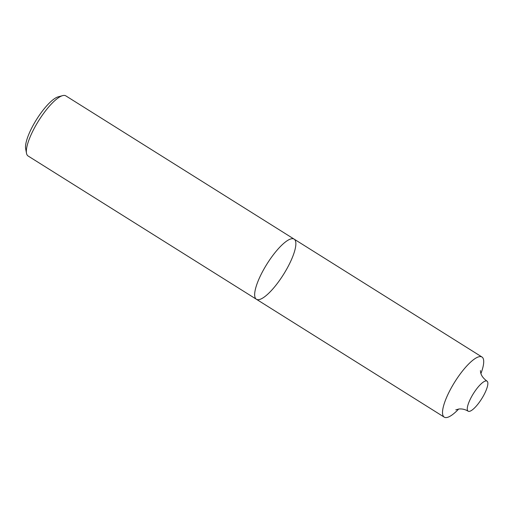 <?xml version="1.0" encoding="UTF-8"?>
<svg xmlns="http://www.w3.org/2000/svg" width="513" height="513" viewBox="0 0 513 513"><rect width="100%" height="100%" fill="white"/><g stroke="black" fill="none" stroke-linecap="round" stroke-linejoin="round"><path stroke-width="0.77" d="M26.496 153.227L25.65 148.68A31.947 8.804 -57.9 0 1 36.596 119.42A31.947 8.804 -57.9 0 1 58.187 96.835L62.644 95.623A35.493 9.785 122.1 0 0 38.661 120.715A35.493 9.785 122.1 0 0 26.496 153.227A35.493 9.785 122.1 0 0 28.08 155.984L256.391 299.259A35.493 9.785 122.1 0 0 287.351 267.927A35.493 9.785 122.1 0 0 294.129 239.129A35.493 9.785 122.1 0 0 266.972 263.996A35.493 9.785 122.1 0 0 256.391 299.259A35.493 9.785 122.1 0 1 266.972 263.996A35.493 9.785 122.1 0 1 294.129 239.129L65.811 95.854A35.493 9.785 122.1 0 0 63.638 95.431A35.493 9.785 122.1 0 0 62.644 95.623M446.425 417.569A35.493 9.785 122.1 0 0 458.667 409.028A35.493 9.785 -57.9 0 1 444.245 417.146A35.493 9.785 -57.9 0 1 452.87 385.109A35.493 9.785 -57.9 0 1 479.802 356.599A35.493 9.785 -57.9 0 1 481.983 357.016A35.493 9.785 -57.9 0 1 480.938 373.535A35.493 9.785 122.1 0 0 475.827 358.125A35.493 9.785 122.1 0 0 448.824 392.58A35.493 9.785 122.1 0 0 446.425 417.569M469.222 411.394A17.75 4.893 122.1 0 0 482.688 397.139A17.75 4.893 122.1 0 0 486.997 381.121A17.75 4.893 122.1 0 0 473.422 393.554A17.75 4.893 122.1 0 0 468.132 411.182A17.75 4.893 122.1 0 0 469.222 411.394M468.132 411.182C465.272 409.438 462.232 408.701 459.02 408.989L455.794 409.849M480.425 370.591L480.591 372.214C481.117 375.42 483.252 378.389 486.997 381.121M481.983 357.016L294.129 239.129M444.245 417.146L256.391 299.259"/></g></svg>
